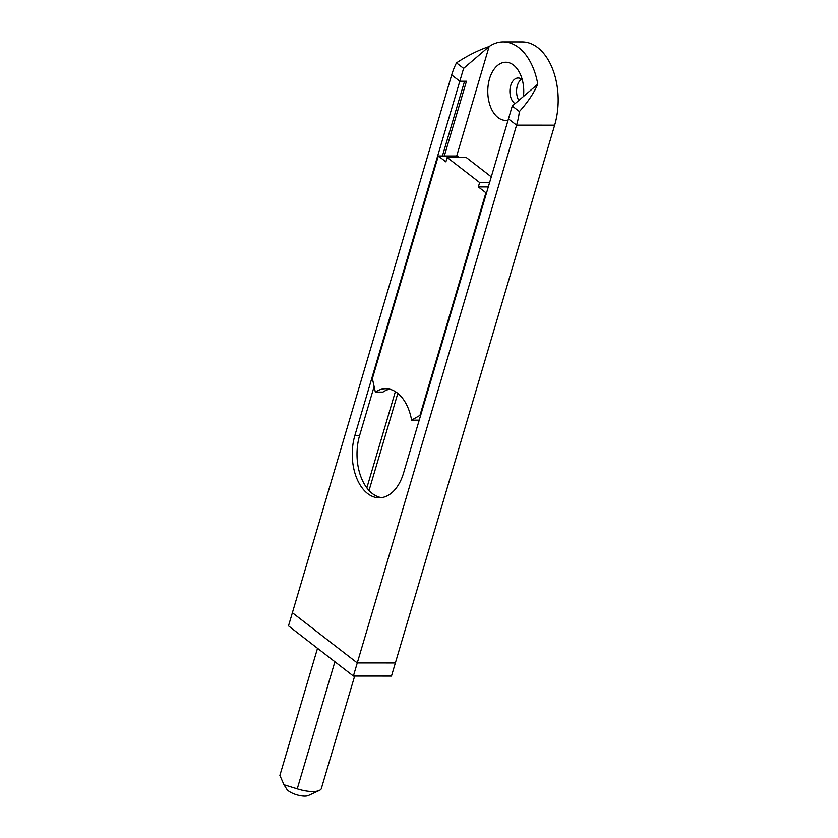 <?xml version="1.0" encoding="UTF-8"?>
<svg xmlns="http://www.w3.org/2000/svg" width="838" height="838" viewBox="0 0 838 838"><rect width="100%" height="100%" fill="white"/><g stroke="black" fill="none" stroke-linecap="round" stroke-linejoin="round"><path stroke-width="1.26" d="M456.48 62.871C467.353 55.685 478.236 50.238 489.12 46.54L463.603 68.381L456.48 62.871A58.157 35.971 90 0 0 451.682 74.949L459.8 81.223L451.682 74.949L292.389 612.735L357.271 662.921L395.358 662.952L554.651 125.166L516.575 125.134L508.457 118.87L403.56 473.02A43.618 26.984 90 0 1 379.195 497.814A43.618 26.984 90 0 1 354.893 435.383L459.8 81.223L464.556 81.234L442.422 155.973M374.125 386.528L359.649 435.383A43.618 26.984 -90 0 0 381.573 497.646M512.259 106.028L537.776 84.177C533.785 93.207 527.657 102.33 519.382 111.538L512.259 106.028L508.457 118.87L516.575 125.134L357.271 662.921L292.389 612.735L288.502 625.86L353.385 676.046L391.472 676.067L395.358 662.952L357.271 662.921L353.385 676.046M395.368 391.608L366.845 487.905M463.603 68.381L459.8 81.223L466.462 81.234L444.318 155.973M519.382 111.538A58.157 35.971 90 0 1 516.575 125.134L554.651 125.166A58.157 35.971 -90 0 0 522.252 41.91L503.209 41.9A58.157 35.971 90 0 0 489.12 46.54L456.7 155.983M521.477 79.139A13.324 8.244 -90 0 0 517.371 85.581A13.324 8.244 -90 0 0 518.785 100.445M522.284 79.799A13.324 8.244 -90 0 0 518.146 77.997A13.324 8.244 -90 0 0 510.698 85.57A13.324 8.244 -90 0 0 515.024 103.661M508.079 120.148A29.079 17.986 90 0 1 491.194 108.385A29.079 17.986 90 0 1 489.539 78.772A29.079 17.986 90 0 1 519.927 73.388A29.079 17.986 90 0 1 523.467 96.433M375.33 392.079A43.618 26.984 90 0 1 385.731 388.717A43.618 26.984 90 0 1 411.605 420.131L419.974 415.355L485.904 192.771L478.33 186.916L479.629 182.548L447.188 157.46L445.889 161.828L438.316 155.973L372.386 378.556L375.33 392.079L382.956 392.079A43.618 26.984 90 0 1 389.534 389.157M411.605 420.131L419.22 420.131M419.974 415.355L420.634 415.355M485.904 192.771L486.564 192.771M459.276 157.46L457.359 155.983L438.316 155.973M478.33 186.916L488.303 186.926M479.629 182.548L489.591 182.558M491.288 176.849L466.232 157.471L447.188 157.46M503.209 41.9A58.157 35.971 90 0 1 537.776 84.177M397.82 393.347L369.034 490.523M317.529 648.308L279.871 775.401L283.977 784.745L297.249 788.841A21.809 7.385 16.5 0 0 319.309 790.454A21.809 7.385 16.5 0 0 321.247 788.851L354.663 676.046M319.309 790.454L308.384 795.503A12.12 4.106 -163.5 0 1 304.728 796.1A12.12 4.106 -163.5 0 1 286.711 789.082L283.977 784.745M297.249 788.841L334.896 661.748M354.893 435.383L359.649 435.383"/></g></svg>
